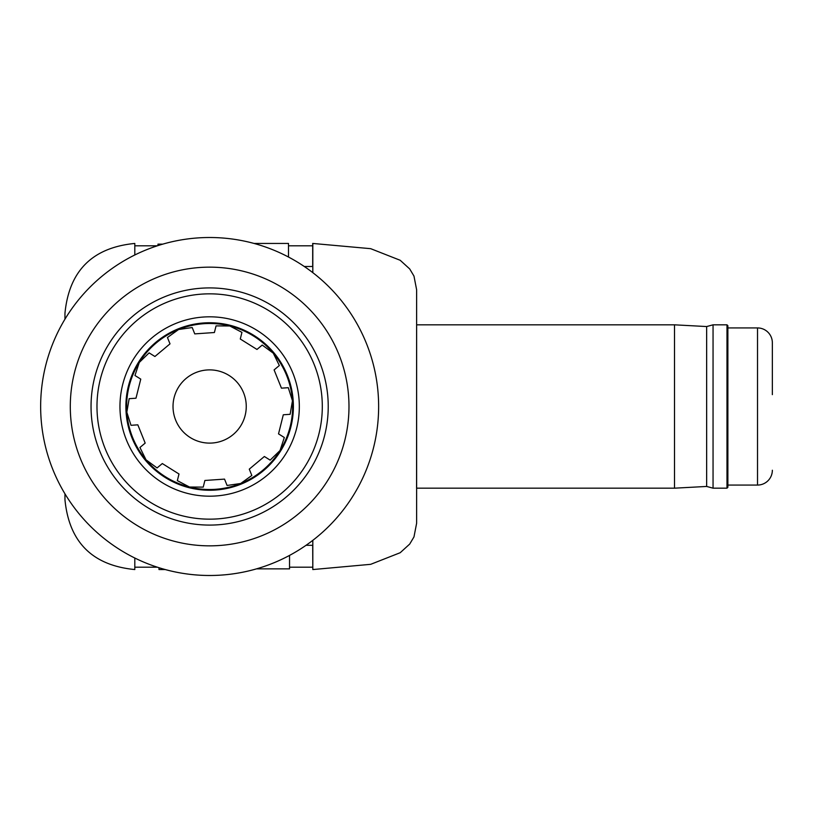 <?xml version="1.0" encoding="UTF-8"?>
<svg xmlns="http://www.w3.org/2000/svg" width="813" height="813" viewBox="0 0 813 813"><rect width="100%" height="100%" fill="white"/><g stroke="black" fill="none" stroke-linecap="round" stroke-linejoin="round"><path stroke-width="1.22" d="M378.634 406.5A168.992 168.992 0 0 1 209.642 575.492A168.992 168.992 0 0 1 40.65 406.5A168.992 168.992 0 0 1 209.642 237.508A168.992 168.992 0 0 1 378.634 406.5A168.992 168.992 0 0 0 209.642 237.508A168.992 168.992 0 0 0 40.65 406.5M269.581 564.507A168.992 168.992 0 0 1 154.348 566.183M416.581 488.176L416.632 289.794L416.632 523.206L413.969 536.926L409.711 544.06L400.199 552.718L370.687 564.324L312.812 569.557L312.812 540.34M157.326 567.189L134.806 567.189L134.806 569.557C92.387 565.421 69.105 542.139 64.959 499.71L64.959 493.826M134.806 569.557L134.806 558.023M304.275 266.491L312.69 266.491L312.69 243.443L370.687 248.676L400.199 260.282L409.711 268.94L413.969 276.074L416.632 289.794M312.812 569.557L312.69 545.289L306.064 545.289M134.806 254.977L134.806 243.443L134.806 245.811L157.326 245.811M64.959 319.174L64.959 313.29C69.105 270.861 92.387 247.579 134.806 243.443M157.966 245.607L157.966 244.134L162.803 244.134M288.503 257.04L288.503 243.443L254.012 243.443M256.481 568.866L289.54 568.866L289.54 555.411M165.273 569.557L159.002 569.557L159.002 567.728M289.54 555.686L289.032 555.686M209.642 525.086A118.586 118.586 0 0 0 328.228 406.5A118.586 118.586 0 0 0 209.642 287.914A118.586 118.586 0 0 0 91.046 406.5A118.586 118.586 0 0 0 209.642 525.086M209.642 519.161A112.661 112.661 0 0 0 322.304 406.5A112.661 112.661 0 0 0 209.642 293.839A112.661 112.661 0 0 0 96.981 406.5A112.661 112.661 0 0 0 209.642 519.161M209.642 316.816A89.684 89.684 0 0 0 119.958 406.5A89.684 89.684 0 0 0 209.642 496.184A89.684 89.684 0 0 0 299.326 406.5A89.684 89.684 0 0 0 209.642 316.816M209.642 322.751A83.749 83.749 0 0 0 125.883 406.5A83.749 83.749 0 0 0 209.642 490.249A83.749 83.749 0 0 0 293.391 406.5A83.749 83.749 0 0 0 209.642 322.751M243.849 419.549A36.615 36.615 0 0 1 196.594 440.707A36.615 36.615 0 0 1 175.425 393.451A36.615 36.615 0 0 1 222.691 372.293A36.615 36.615 0 0 1 243.849 419.549M139.938 447.485L145.181 443.095L139.938 447.485L146.005 459.812L157.072 467.942L146.005 459.812A83.017 83.017 0 0 0 240.678 483.491L227.081 485.463L224.53 479.111L227.081 485.463M278.757 434.02L284.316 437.506L280.007 450.544A83.017 83.017 0 0 1 165.598 476.865A83.017 83.017 0 0 1 139.277 362.456L134.958 375.494L139.277 362.456L149.114 352.872L154.917 356.501L170.008 343.858L167.448 337.517L178.606 329.509L167.448 337.517M194.063 332.171L192.203 327.537L194.754 333.889L214.398 332.527L216.055 325.891L214.845 330.739M283.839 414.742L290.129 414.315L292.456 400.779L288.29 387.689L292.456 400.779A83.017 83.017 0 0 0 273.28 353.188L262.213 345.058L273.28 353.188A83.017 83.017 0 0 0 229.784 325.972L216.055 325.891L229.784 325.972L241.939 332.365L240.414 338.482M229.784 325.972A83.017 83.017 0 0 0 178.606 329.509L192.203 327.537M154.165 356.033L149.114 352.872M139.277 362.456A83.017 83.017 0 0 1 253.686 336.135A83.017 83.017 0 0 1 280.007 450.544L270.16 460.128L264.367 456.5L249.276 469.142L251.827 475.483L249.276 469.142M281.735 388.147L288.29 387.689M273.28 353.188L279.347 365.515L274.509 369.559M240.282 339.001L256.969 349.448L262.213 345.058M203.23 487.109L204.886 480.473L203.23 487.109L189.49 487.028L203.23 487.109M251.827 475.483L240.678 483.491L251.827 475.483M265.932 457.475L270.16 460.128M126.828 412.221L130.995 425.311L137.824 424.833L130.995 425.311L126.828 412.221L129.155 398.685L135.984 398.218L129.155 398.685M135.984 398.218L140.761 379.122L134.958 375.494L139.196 378.136M189.49 487.028L177.346 480.635L179.002 473.999L177.346 480.635M157.072 467.942L162.315 463.552L157.072 467.942M727.879 327.934L757.523 327.934A14.827 14.827 0 0 1 772.35 342.761L772.35 394.64M772.35 360.545L772.35 342.761M727.879 485.066L757.523 485.066A14.827 14.827 0 0 0 772.35 470.239M416.632 324.824L674.516 324.824L706.649 326.552L713.052 324.824L726.985 324.824L727.879 325.708L727.879 487.292L726.985 488.176L713.052 488.176L706.649 486.448L674.516 488.176L416.632 488.176M674.516 324.824L674.516 488.176M706.649 326.552L706.649 486.448M713.052 324.824L713.052 488.176M726.985 324.824L726.985 488.176M348.98 406.5A139.348 139.348 0 0 1 209.642 545.848A139.348 139.348 0 0 1 70.294 406.5A139.348 139.348 0 0 1 209.642 267.152A139.348 139.348 0 0 1 348.98 406.5M312.812 272.66L312.812 243.443M757.523 485.066L757.523 327.934M312.69 245.811L288.503 245.811M312.69 567.189L289.54 567.189M283.3 414.782L278.524 433.878M281.461 388.167L274.103 369.905M204.886 480.473L224.53 479.111M137.824 424.833L145.181 443.095M179.002 473.999L162.315 463.552"/></g></svg>
